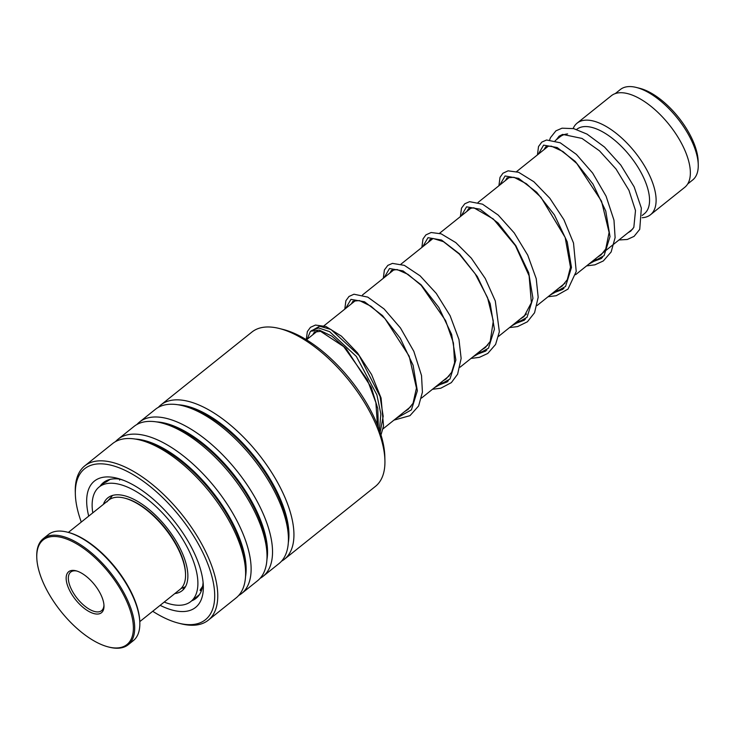 <?xml version="1.0" encoding="UTF-8"?>
<svg xmlns="http://www.w3.org/2000/svg" width="735" height="735" viewBox="0 0 735 735"><rect width="100%" height="100%" fill="white"/><g stroke="black" fill="none" stroke-linecap="round" stroke-linejoin="round"><path stroke-width="1.1" d="M615.278 93.584L620.322 89.541A57.909 26.653 51.3 0 1 636.354 87.456L639.726 88.301A54.666 25.155 51.3 0 1 692.857 140.67A54.666 25.155 51.3 0 1 698.158 161.296L698.25 164.778A57.909 26.653 51.3 0 1 692.71 179.956L687.657 183.998M636.354 87.456A57.909 26.653 51.3 0 1 692.627 142.93A57.909 26.653 51.3 0 1 698.25 164.778M576.635 129.461L576.819 129.314A54.05 24.871 51.3 0 1 644.301 179.147A54.05 24.871 51.3 0 1 644.375 213.701L642.169 215.474M573.153 128.496A58.681 27.002 51.3 0 1 577.131 123.131A58.681 27.002 51.3 0 1 650.401 177.227A58.681 27.002 51.3 0 1 650.484 214.749A58.681 27.002 51.3 0 1 642.188 217.725M577.131 123.131L611.382 95.706A58.681 27.002 51.3 0 1 684.653 149.811A58.681 27.002 51.3 0 1 684.735 187.333L650.484 214.749M555.127 140.743L560.015 136.839A58.681 27.002 51.3 0 1 567.613 133.917M279.282 328.481L283.14 329.455A95.127 43.778 51.3 0 1 299.439 335.821A95.127 43.778 51.3 0 1 384.818 456.472L384.919 460.45A98.83 45.487 -128.7 0 0 296.214 335.096A98.83 45.487 -128.7 0 0 279.282 328.481A98.83 45.487 -128.7 0 0 251.93 332.045L160.91 404.902A98.83 45.487 51.3 0 1 205.203 407.953A98.83 45.487 51.3 0 1 279.465 485.973A98.83 45.487 51.3 0 1 284.454 559.216A98.83 45.487 51.3 0 1 281.514 561.182M284.454 559.216L375.466 486.359A98.83 45.487 -128.7 0 0 384.919 460.45M152.705 611.272A96.671 44.486 -128.7 0 0 162.113 616.72A96.671 44.486 -128.7 0 0 178.678 623.188A96.671 44.486 -128.7 0 0 209.833 569.542A96.671 44.486 -128.7 0 0 127.918 471.76A96.671 44.486 -128.7 0 0 75.347 494.113A96.671 44.486 -128.7 0 0 81.291 522.061M75.347 494.113L75.282 491.798A98.83 45.487 51.3 0 1 84.745 465.88A98.83 45.487 51.3 0 1 129.029 468.939A98.83 45.487 51.3 0 1 203.292 546.95A98.83 45.487 51.3 0 1 208.281 620.193A98.83 45.487 51.3 0 1 180.929 623.758L178.678 623.188M88.715 516.117A80.923 37.237 51.3 0 1 116.837 478.154A80.923 37.237 51.3 0 1 130.701 483.566A80.923 37.237 51.3 0 1 203.329 586.199A80.923 37.237 51.3 0 1 160.138 605.328M120.522 479.229A74.125 34.113 -128.7 0 0 103.396 482.601A74.125 34.113 -128.7 0 0 100.043 486.276M136.949 424.472A98.83 45.487 51.3 0 1 139.503 422.046L155.425 409.303A98.83 45.487 51.3 0 1 182.776 405.738A98.83 45.487 51.3 0 1 199.709 412.353A98.83 45.487 51.3 0 1 288.414 537.708A98.83 45.487 51.3 0 1 278.96 563.616L263.047 576.35A98.83 45.487 51.3 0 1 260.116 578.326M139.503 422.046A98.83 45.487 51.3 0 1 183.796 425.096A98.83 45.487 51.3 0 1 258.058 503.108A98.83 45.487 51.3 0 1 263.047 576.35M115.542 441.606A98.83 45.487 51.3 0 1 118.105 439.181L134.018 426.438A98.83 45.487 51.3 0 1 161.369 422.882A98.83 45.487 51.3 0 1 178.302 429.488A98.83 45.487 51.3 0 1 267.007 554.842A98.83 45.487 51.3 0 1 257.553 580.751L241.64 593.494A98.83 45.487 51.3 0 1 238.71 595.46M118.105 439.181A98.83 45.487 51.3 0 1 162.389 442.231A98.83 45.487 51.3 0 1 236.652 520.251A98.83 45.487 51.3 0 1 241.64 593.494M84.745 465.88L112.611 443.572A98.83 45.487 51.3 0 1 139.962 440.017A98.83 45.487 51.3 0 1 156.895 446.632A98.83 45.487 51.3 0 1 245.6 571.977A98.83 45.487 51.3 0 1 236.146 597.886L208.281 620.193M158.356 407.337A98.83 45.487 51.3 0 1 160.91 404.902M191.734 600.798A74.125 34.113 -128.7 0 0 196.052 598.336A74.125 34.113 -128.7 0 0 203.09 582.368M105.721 481.82L105.05 482.454M106.639 481.067C104.113 483.262 105.289 482.665 110.167 479.284M119.915 479.137L123.774 480.405M200.83 570.525L201.565 573.429M202.612 586.365L200.196 589.92L200.719 590.683L201.601 590.196M183.869 589.011L183.171 589.158L184.081 588.175M106.869 501.941L110.81 497.521M174.82 593.568A59.452 27.36 -128.7 0 0 182.17 590.655A59.452 27.36 -128.7 0 0 186.791 583.627A59.452 27.36 -128.7 0 0 160.643 520.463A59.452 27.36 -128.7 0 0 107.852 497.825A59.452 27.36 -128.7 0 0 103.396 504.357M164.199 602.075A73.353 33.755 -128.7 0 0 190.861 601.506A73.353 33.755 -128.7 0 0 196.557 592.833A73.353 33.755 -128.7 0 0 164.3 514.913A73.353 33.755 -128.7 0 0 99.17 486.974A73.353 33.755 -128.7 0 0 93.464 495.647A73.353 33.755 -128.7 0 0 92.775 512.865M124.472 498.091L125.437 498.33A56.209 25.872 51.3 0 1 184.705 566.391A56.209 25.872 51.3 0 1 185.523 573.383L185.551 574.384A57.137 26.295 -128.7 0 0 184.715 567.273A57.137 26.295 -128.7 0 0 124.472 498.091A57.137 26.295 -128.7 0 0 108.661 500.149L68.373 532.397M132.401 618.631A67.023 30.842 -128.7 0 0 79.628 545.682A67.023 30.842 -128.7 0 0 36.778 557.47A67.023 30.842 -128.7 0 0 37.751 565.812A67.023 30.842 -128.7 0 0 108.412 646.956A67.023 30.842 -128.7 0 0 132.401 618.631M36.778 557.47L36.75 556.478A67.951 31.274 51.3 0 1 43.255 538.663A67.951 31.274 51.3 0 1 93.501 554.64A67.951 31.274 51.3 0 1 133.697 618.484A67.951 31.274 51.3 0 1 128.184 644.751A67.951 31.274 51.3 0 1 109.377 647.204L108.412 646.956M67.197 532.103L68.162 532.351A67.023 30.842 51.3 0 1 138.823 613.495A67.023 30.842 51.3 0 1 139.797 621.838L139.825 622.83A67.951 31.274 -128.7 0 0 138.832 614.368A67.951 31.274 -128.7 0 0 67.197 532.103A67.951 31.274 -128.7 0 0 48.391 534.556L43.255 538.663M103.617 602.571A26.249 12.082 51.3 0 1 103.993 605.833A26.249 12.082 51.3 0 1 87.208 610.454A26.249 12.082 51.3 0 1 66.536 581.881A26.249 12.082 51.3 0 1 75.935 570.783A26.249 12.082 51.3 0 1 103.617 602.571M76.762 571.012A24.705 11.374 -128.7 0 0 70.707 572.078A24.705 11.374 -128.7 0 0 68.704 581.633A24.705 11.374 -128.7 0 0 83.321 604.85A24.705 11.374 -128.7 0 0 101.586 610.656A24.705 11.374 -128.7 0 0 103.947 604.978M139.797 621.617L180.084 589.36A57.137 26.295 -128.7 0 0 185.551 574.384M128.184 644.751L133.32 640.644A67.951 31.274 -128.7 0 0 139.825 622.83M601.469 258.472L590.83 262.505L601.469 258.472M562.937 289.324L552.307 293.348L562.937 289.324M524.413 320.166L513.774 324.199L524.413 320.166M485.881 351.008L475.242 355.042L485.881 351.008M447.349 381.86L436.709 385.893L447.349 381.86M311.493 330.621L318.65 327.957L329.638 331.66L356.356 356.447L376.89 394.842L380.849 413.989L379.425 430.223L380.849 413.989L376.89 394.842L356.356 356.447L329.638 331.66L318.65 327.957L311.493 330.621M178.072 404.774A95.311 43.861 51.3 0 1 203.384 412.555A95.311 43.861 51.3 0 1 288.331 542.504M156.665 421.908A95.311 43.861 51.3 0 1 181.977 429.69A95.311 43.861 51.3 0 1 266.924 559.647M135.258 439.052A95.311 43.861 51.3 0 1 160.57 446.834A95.311 43.861 51.3 0 1 245.518 576.782M182.776 405.738L186.442 406.666A95.311 43.861 51.3 0 1 202.777 413.042A95.311 43.861 51.3 0 1 288.322 533.922L288.414 537.708M161.369 422.882L165.035 423.801A95.311 43.861 51.3 0 1 181.37 430.177A95.311 43.861 51.3 0 1 266.915 551.057L267.007 554.842M139.962 440.017L143.628 440.936A95.311 43.861 51.3 0 1 159.964 447.312A95.311 43.861 51.3 0 1 245.508 568.192L245.6 571.977M602.47 257.507L592.998 260.769M563.938 288.35L554.466 291.62M525.415 319.192L515.933 322.463M486.873 350.044L477.401 353.315M448.35 380.886L438.868 384.157M312.834 330.079L319.642 326.211L330.934 329.464L359.149 355.556L380.068 396.441L383.183 416.276L380.151 432.355M538.305 154.212L543.615 145.135L557.158 147.524L575.193 161.369L592.961 184.072L605.75 211.018L610.013 236.624L604.087 255.624L588.671 264.233M499.772 185.064L505.083 175.977L518.625 178.366L536.66 192.221L554.429 214.923L567.227 241.87L571.481 267.476L565.555 286.466L550.138 295.084M461.24 215.906L466.55 206.829L480.093 209.218L498.128 223.063L515.896 245.766L528.695 272.713L532.948 298.318L527.032 317.318L511.606 325.927M422.708 246.758L428.018 237.671L441.56 240.06L459.595 253.906L477.364 276.617L490.162 303.555L494.416 329.17L488.499 348.16L473.074 356.778M384.175 277.6L389.495 268.523L403.037 270.912L421.072 284.757L438.832 307.46L451.63 334.407L455.884 360.012L449.967 379.012L434.541 387.621M345.652 308.443L350.962 299.365L364.505 301.754L382.54 315.6L400.299 338.311L413.098 365.249L417.351 390.855L411.435 409.854L396.018 418.472M307.12 339.294L310.464 331.274L319.229 330.079L331.88 336.143L346.323 348.868L371.331 387.51L377.772 408.568L378.314 427.219M185.486 586.686L180.975 588.57M382.963 428.918L410.92 406.538M421.495 398.076L449.443 375.695M460.027 367.224L487.976 344.844M498.55 336.382L526.508 314.001M537.083 305.53L565.04 283.159M575.615 274.688L632.936 228.796M306.486 339.8L317.419 331.044M323.942 325.825L355.951 300.202M362.474 294.983L394.484 269.35M401.007 264.131L433.016 238.508M439.539 233.289L471.548 207.656M478.062 202.437L510.072 176.813M516.595 171.595L548.604 145.962M112.455 495.463L109.625 499.451M543.964 149.683L545.636 146.954L546.987 146.256L551.415 146.182L562.891 151.474L576.828 163.537L601.533 201.188L609.104 232.471L605.75 248.963L601.138 254.834L597.169 257.434M505.432 180.525L507.031 177.861L513.995 177.282L526.407 183.75L540.969 197.302L565.169 237.451L570.479 267.191L567.301 279.667L562.073 286.117L558.637 288.276M466.9 211.377L468.526 208.685L473.818 207.784L493.369 219.03L515.428 245.655L529.108 275.8L531.368 302.682L524.018 316.565L520.104 319.128M428.376 242.219L430.012 239.518L433.209 238.498L443.453 241.668L459.274 254.062L475.214 273.861L487.525 297.601L493.304 320.993L490.208 341.398L485.302 347.572L481.572 349.979M389.835 273.071L391.47 270.379L397.093 269.534L407.934 274.32L421.228 285.391L445.649 320.68L453.421 342.997L454.588 362.631L451.639 372.323L446.071 378.975L443.049 380.822M351.312 303.913L352.965 301.203L359.406 300.551L371.046 306.265L384.919 318.567L409.193 356.172L416.451 388.052L413.042 403.294L408.1 409.377L404.516 411.664M312.779 334.765L314.387 332.091L320.607 331.338L343.75 346.663L367.362 379.857L375.888 402.615L377.432 424.968M627.947 232.793L630.777 231.121L633.836 227.326L635.499 210.568L628.967 190.337L616.022 169.013L599.448 150.813L582.001 138.428L562.67 134.395L559.087 136.186L556.285 139.825M618.971 239.977L627.286 239.481L634.075 236.367L639.735 229.348L641.352 208.134L634.158 186.874L620.818 165.099L604.51 147.064L586.989 134.092L573.704 128.625L562.018 128.193L555.917 130.839L550.469 137.675L549.679 139.779M537.441 154.901L538.516 146.55L541.778 142.131L546.564 139.999L560.208 142.774L576.378 154.387L592.658 173.083L606.072 196.172L613.982 220.206L615.112 237.616L611.143 251.976L603.325 260.943L594.918 264.83L586.594 265.895M498.909 185.753L500.011 177.355L502.933 173.239L508.087 170.832L518.607 172.284L533.867 181.738L549.853 198.266L563.92 219.701L573.511 243.028L576.231 271.445L568.026 289.066L556.202 295.718L548.062 296.747M460.386 216.595L461.488 208.161L464.777 203.779L469.591 201.675L482.528 204.174L498.229 215.089L514.215 232.894L527.721 255.137L536.228 278.675L538.176 297.298L534.556 312.752L527.408 321.783L517.605 326.588L509.53 327.589M421.853 247.447L422.992 238.948L425.933 234.878L431.133 232.508L441.119 233.822L455.801 242.605L471.3 258.132L485.256 278.482L495.298 300.983L499.359 331.742L495.601 344.43L487.801 353.443L479.422 357.339L470.997 358.441M383.321 278.289L384.396 269.938L387.832 265.381L392.444 263.387L404.369 265.372L420.108 275.836L436.296 293.44L450.123 315.747L458.971 339.515L461.139 358.459L457.611 374.198L451.345 382.632L440.789 388.218L432.465 389.284M344.788 309.141L345.891 300.725L348.987 296.471L353.976 294.221L367.776 297.124L384.111 308.976L400.483 327.994L413.842 351.358L421.522 375.548L422.423 392.187L418.61 405.977L409.955 415.67L393.932 420.135M306.229 339.644L307.359 331.558L310.464 327.314L315.462 325.063L326.028 326.542L341.408 336.134L357.486 352.873L371.579 374.528L381.079 398.021L383.532 425.96L380.978 434.955M99.17 486.974L105.812 481.655M190.861 601.506L199.396 594.661M192.928 599.843A7.718 7.718 0 0 0 197.053 596.544M185.284 586.796A7.718 7.718 0 0 0 183.484 589.222M200.122 590.536A7.718 7.718 0 0 0 201.702 589.92M120.264 479.183A7.718 7.718 0 0 0 119.557 480.102M106.557 480.635A7.718 7.718 0 0 0 105.436 482.362"/></g></svg>
